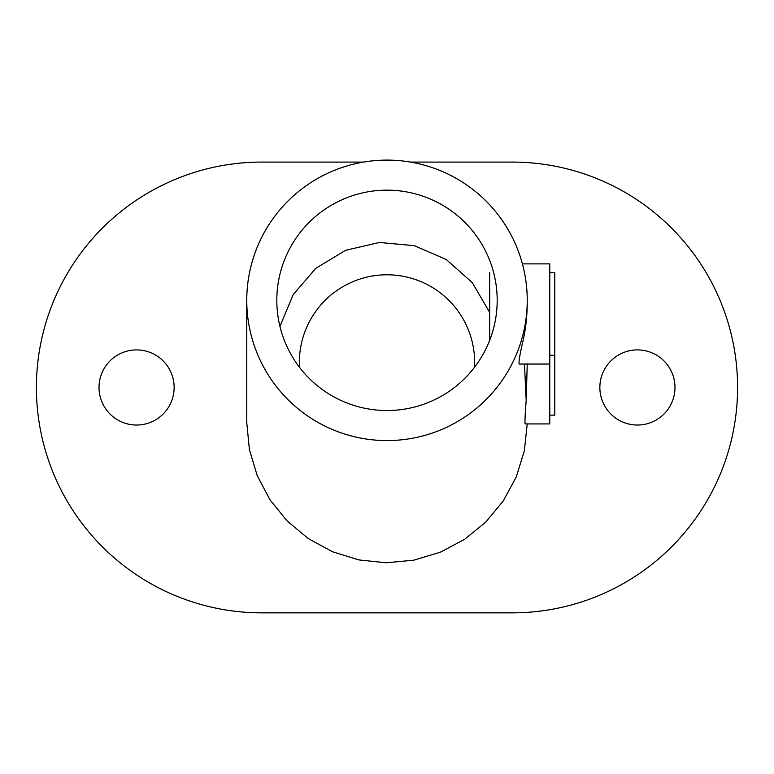 <?xml version="1.0" encoding="UTF-8"?>
<svg xmlns="http://www.w3.org/2000/svg" width="774" height="774" viewBox="0 0 774 774"><rect width="100%" height="100%" fill="white"/><g stroke="black" fill="none" stroke-linecap="round" stroke-linejoin="round"><path stroke-width="1.16" d="M522.421 263.886L549.772 263.886L549.772 364.051L519.451 364.051C518.319 363.403 519.606 355.285 523.301 339.689C525.652 329.008 526.968 317.417 527.239 304.908L527.239 303.911M549.772 364.051L549.772 423.92L525.236 423.92C524.704 423.378 525.014 415.532 526.185 400.381L527.239 363.799M299.354 367.108L299.354 362.426A87.646 87.646 0 0 1 387 274.78A87.646 87.646 0 0 1 474.646 362.426L474.646 367.108M489.671 312.415L472.256 282.607L446.298 259.542L414.322 245.668L379.56 242.475L345.552 250.312L315.773 268.346L293.191 294.623L279.936 326.386M492.003 333.749A110.189 110.189 0 0 0 403.902 191.459A110.189 110.189 0 0 0 276.811 300.341A110.189 110.189 0 0 0 492.003 333.749M637.428 349.906A37.568 37.568 0 0 0 599.86 387.464A37.568 37.568 0 0 0 637.428 425.032A37.568 37.568 0 0 0 674.986 387.464A37.568 37.568 0 0 0 637.428 349.906M136.572 349.906A37.568 37.568 0 0 0 99.014 387.464A37.568 37.568 0 0 0 136.572 425.032A37.568 37.568 0 0 0 174.14 387.464A37.568 37.568 0 0 0 136.572 349.906M250.95 266.324A140.239 140.239 0 0 0 369.866 439.526A140.239 140.239 0 0 0 527.239 300.341A140.239 140.239 0 0 0 250.95 266.324M246.761 386.981L246.761 422.527L249.392 449.559L257.22 475.671L270 499.84L287.27 521.125L308.4 538.665L332.578 551.775L358.884 559.921L386.294 562.766L413.722 560.192L440.106 552.317L464.429 539.459L485.733 522.121L503.216 501.01L516.239 476.968L524.327 450.932L527.229 423.92M363.47 162.085L261.786 162.085A225.379 225.379 0 0 0 36.407 387.464A225.379 225.379 0 0 0 261.786 612.853L512.214 612.853A225.379 225.379 0 0 0 737.593 387.464A225.379 225.379 0 0 0 512.214 162.085L410.53 162.085M549.772 272.642L554.784 272.642L554.784 415.154L549.772 415.154M489.671 272.642L489.671 340.328M524.462 364.051L526.185 400.381M246.761 300.341L246.761 387.958M554.784 355.285L549.772 355.285"/></g></svg>
